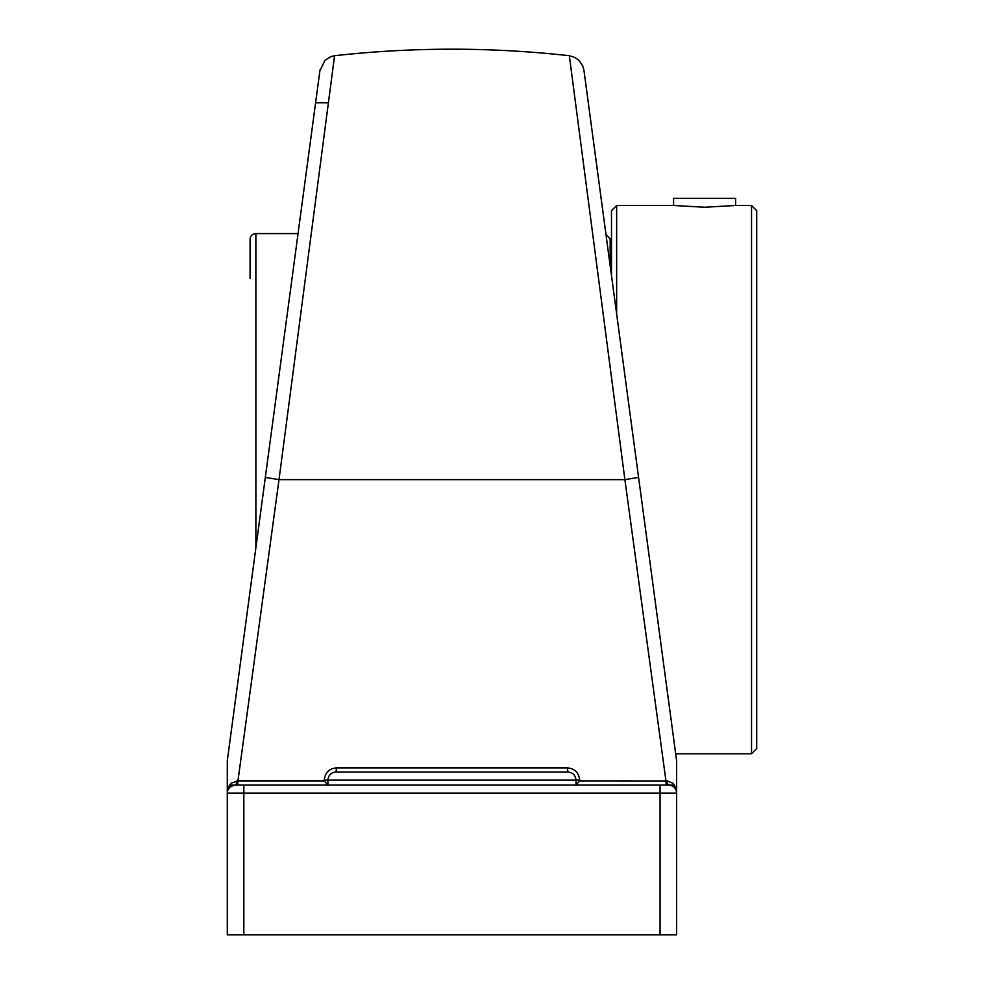 <?xml version="1.0" encoding="UTF-8"?>
<svg xmlns="http://www.w3.org/2000/svg" width="984" height="984" viewBox="0 0 984 984"><rect width="100%" height="100%" fill="white"/><g stroke="black" fill="none" stroke-linecap="round" stroke-linejoin="round"><path stroke-width="1.48" d="M675.098 749.537L676.611 760.767L675.664 753.769L751.53 753.769L751.53 205.484L756.708 210.65L756.708 748.603L751.53 753.769M624.889 479.626L279.013 479.626L334.572 55.719L279.013 479.626L237.943 780.89L231.019 783.239L227.292 788.787L227.292 793.166L660.067 793.166L660.067 785.035L674.581 785.035L666.795 785.035A4.133 0.836 90 0 1 665.959 780.89L624.889 479.626L569.33 55.719L624.889 479.626L638.579 477.424L583.893 69.95L676.611 760.767L676.611 788.787L672.884 783.239L667.3 780.939L579.638 780.89L579.638 780.14C578.899 772.686 574.828 768.59 567.411 767.877L336.491 767.877C329.099 768.566 325.027 772.661 324.265 780.14L324.265 780.89L237.943 780.89A4.133 0.836 -90 0 1 237.107 785.035L243.835 785.035L237.107 785.035M327.906 784.998L327.906 780.14L327.906 785.035L324.265 780.89M324.265 780.14L327.906 780.14C328.385 775.195 331.104 772.489 336.048 772.01L567.866 772.01L336.048 772.01L336.491 767.877M236.603 780.939A4.133 1.168 -90 0 1 235.434 785.035A8.143 8.143 0 0 0 227.292 793.166L227.292 934.8L676.611 934.8L676.611 788.787M327.906 780.14L575.997 780.14L575.997 785.035L575.997 780.14C575.517 775.195 572.799 772.489 567.866 772.01L567.411 767.877M227.993 789.869L229.776 787.323L233.786 785.195M233.811 785.195L235.434 785.035A8.143 8.143 0 0 0 227.292 793.166L227.292 788.787M575.997 784.998L579.638 780.89M660.067 934.8L660.067 793.166L676.611 793.166A8.143 8.143 0 0 0 668.468 785.035A4.133 1.168 90 0 1 667.3 780.939M517.067 772.01L386.835 772.01M265.323 477.424L279.013 479.626L265.323 477.424L320.009 69.95L227.292 760.767L227.292 793.166M315.606 102.766L328.41 102.766L334.572 55.719L330.808 56.629L324.966 60.393L319.923 70.713M660.067 785.035L229.321 785.035L243.835 785.035L243.835 934.8M228.805 749.537L235.643 698.603M573.647 88.597L569.33 55.719L575.062 57.539L579.01 60.454L582.897 66.211L583.979 70.713M735.614 198.325L735.614 205.484L704.606 207.243L673.585 205.484L673.585 198.325L735.614 198.325M610.166 265.668L610.166 238.768L605.996 234.598M255.877 547.817L255.877 233.602A5.793 5.793 0 0 0 250.084 239.383L250.084 278.484M611.495 275.569L611.495 210.65L616.661 205.484L673.585 205.484M616.661 314.08L616.661 205.484M575.997 780.14L579.638 780.14M334.572 55.719C412.825 47.023 491.077 47.023 569.33 55.719M611.495 255.016L610.166 255.016M255.877 233.602L298.041 233.602M735.614 205.484L751.53 205.484"/></g></svg>
